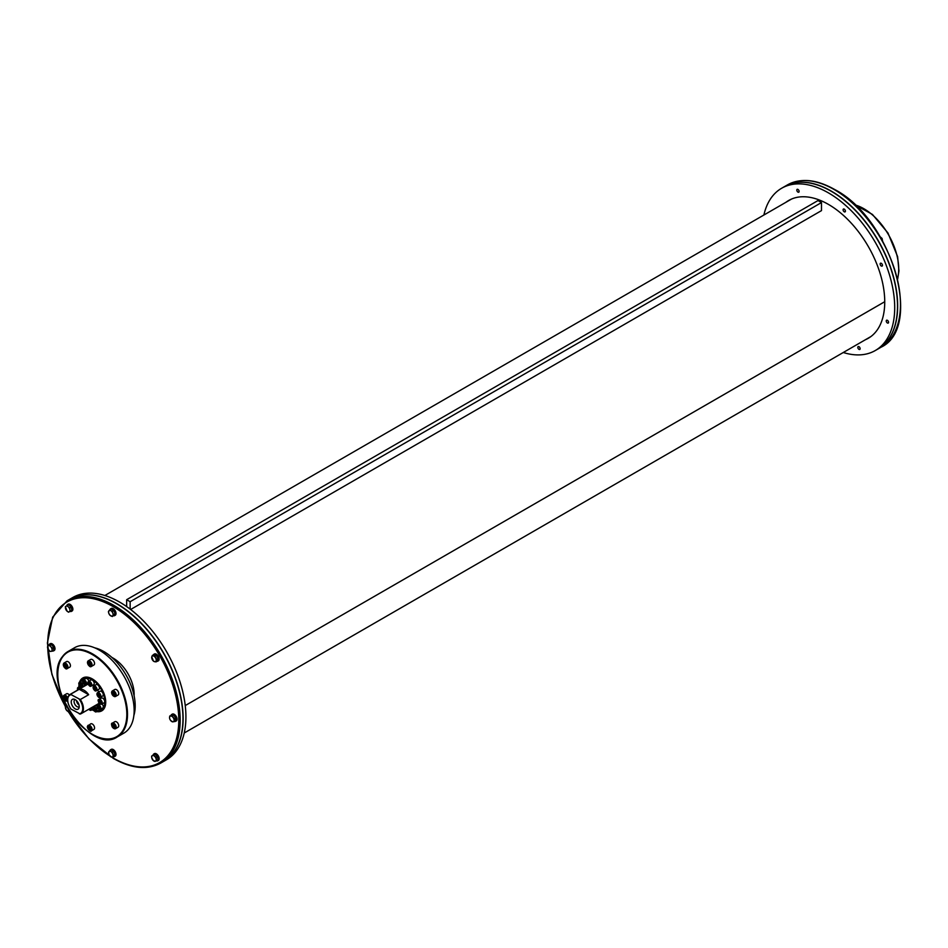 <?xml version="1.0" encoding="UTF-8"?>
<svg xmlns="http://www.w3.org/2000/svg" width="948" height="948" viewBox="0 0 948 948"><rect width="100%" height="100%" fill="white"/><g stroke="black" fill="none" stroke-linecap="round" stroke-linejoin="round"><path stroke-width="1.42" d="M67.083 600.795A93.686 54.083 -120 0 1 160.769 654.89A93.686 54.083 -120 0 1 160.769 763.057L163.554 761.445A93.686 54.083 -120 0 0 163.554 653.279A93.686 54.083 -120 0 0 69.868 599.183L67.083 600.795L52.673 617.148L47.4 642.934L51.891 674.372L65.436 706.912M884.733 301.725L185.239 705.573L884.733 301.713M163.637 761.398A93.686 54.083 -120 0 0 163.731 761.351A93.686 54.083 -120 0 0 169.443 663.991A93.686 54.083 -120 0 0 83.768 594.858A93.686 54.083 -120 0 0 70.045 599.089A93.686 54.083 -120 0 0 69.962 599.136M163.731 761.351L166.516 759.739A93.686 54.083 -120 0 0 172.228 662.391A93.686 54.083 -120 0 0 86.552 593.247A93.686 54.083 -120 0 0 72.842 597.477L70.045 599.089M154.133 654.203A3.946 2.275 60 0 1 154.394 654.001A3.946 2.275 60 0 1 158.34 656.289A3.946 2.275 60 0 1 158.34 660.839L158.34 660.839A3.946 2.275 60 0 1 158.043 660.969M172.003 714.342A3.946 2.275 60 0 1 172.263 714.14A3.946 2.275 60 0 1 176.209 716.415A3.946 2.275 60 0 1 176.209 720.978A3.946 2.275 60 0 1 175.913 721.096M154.133 753.838A3.946 2.275 60 0 1 154.394 753.636A3.946 2.275 60 0 1 158.34 755.923A3.946 2.275 60 0 1 158.34 760.474A3.946 2.275 60 0 1 158.043 760.604M110.999 749.56A3.946 2.275 60 0 1 111.26 749.37A3.946 2.275 60 0 1 115.194 751.645A3.946 2.275 60 0 1 115.194 756.196A3.946 2.275 60 0 1 114.898 756.326M49.983 643.882A3.946 2.275 60 0 1 50.244 643.692A3.946 2.275 60 0 1 52.211 643.882A3.946 2.275 60 0 1 54.794 647.365A3.946 2.275 60 0 1 54.19 650.518A3.946 2.275 60 0 1 53.882 650.648M67.853 604.386A3.946 2.275 60 0 1 68.114 604.196A3.946 2.275 60 0 1 72.06 606.471A3.946 2.275 60 0 1 72.06 611.022A3.946 2.275 60 0 1 71.752 611.152M110.999 608.663A3.946 2.275 60 0 1 111.26 608.462A3.946 2.275 60 0 1 114.293 609.517A3.946 2.275 60 0 1 116.012 613.486A3.946 2.275 60 0 1 115.194 615.299A3.946 2.275 60 0 1 114.898 615.418M134.106 695.82A29.578 17.076 -120 0 0 113.227 658.173A29.578 17.076 -120 0 0 111.983 657.497M153.28 654.938A3.946 2.275 60 0 1 153.837 654.333A3.946 2.275 60 0 1 157.783 656.609A3.946 2.275 60 0 1 157.783 661.159L157.783 661.159A3.946 2.275 60 0 1 156.977 661.349M157.024 656.62A2.808 1.623 60 0 1 157.392 657.26M152.32 655.495L153.754 654.665L156.278 655.341L158.126 658.54L157.451 661.076L156.017 661.905L153.493 661.218L151.775 656.869A3.2 1.849 -120 0 0 152.355 659.737A3.2 1.849 -120 0 0 154.548 661.68A3.2 1.849 -120 0 0 156.147 660.756A3.2 1.849 -120 0 0 155.567 657.888A3.2 1.849 -120 0 0 153.375 655.945A3.2 1.849 -120 0 0 151.775 656.869L152.32 655.495L154.844 656.17L156.693 659.37L156.017 661.905M156.278 655.341L154.844 656.17M158.126 658.54L156.693 659.37M171.055 715.266A3.946 2.275 60 0 1 171.707 714.46A3.946 2.275 60 0 1 175.653 716.735A3.946 2.275 60 0 1 175.653 721.298A3.946 2.275 60 0 1 174.633 721.452M153.055 755.272A3.946 2.275 60 0 1 153.837 753.968A3.946 2.275 60 0 1 157.783 756.243A3.946 2.275 60 0 1 157.783 760.794A3.946 2.275 60 0 1 156.266 760.817M153.493 755.023L154.927 754.193L157.451 756.433L158.126 759.739L155.567 761.22A3.2 1.849 -120 0 0 156.147 759.028A3.2 1.849 -120 0 0 154.548 756.255A3.2 1.849 -120 0 0 152.355 755.675L153.493 755.023L156.017 757.262L156.693 760.569M151.633 756.089L152.355 755.675A3.2 1.849 -120 0 0 151.775 757.855L151.633 756.089M157.451 756.433L156.017 757.262M155.567 761.22L153.375 760.64A3.2 1.849 -120 0 0 155.567 761.22M153.375 760.64L151.775 757.855A3.2 1.849 -120 0 0 153.375 760.64M110.051 750.496A3.946 2.275 60 0 1 110.691 749.69A3.946 2.275 60 0 1 114.637 751.965A3.946 2.275 60 0 1 114.637 756.516A3.946 2.275 60 0 1 113.618 756.682M69.868 710.573L69.725 711.723L68.268 711.498A3.2 1.849 -120 0 0 69.465 711.273M68.268 711.498L66.076 709.554A3.2 1.849 -120 0 0 68.268 711.498M66.076 709.554L65.495 706.687A3.2 1.849 -120 0 0 66.076 709.554M66.289 705.762A3.2 1.849 -120 0 0 65.495 706.687L66.028 705.312L67.095 705.762M49.035 644.818A3.946 2.275 60 0 1 49.687 644.012A3.946 2.275 60 0 1 51.654 644.213A3.946 2.275 60 0 1 54.237 647.685A3.946 2.275 60 0 1 53.633 650.849A3.946 2.275 60 0 1 52.614 651.003M66.775 605.819A3.946 2.275 60 0 1 67.557 604.516A3.946 2.275 60 0 1 71.503 606.791A3.946 2.275 60 0 1 71.503 611.341A3.946 2.275 60 0 1 69.974 611.365M67.201 605.571L68.268 606.803A3.2 1.849 -120 0 0 66.076 606.222A3.2 1.849 -120 0 0 65.495 608.415A3.2 1.849 -120 0 0 67.095 611.187L65.353 606.637L68.635 604.741L71.171 606.981L71.847 610.287L68.552 612.195L67.095 611.187A3.2 1.849 -120 0 0 69.275 611.768A3.2 1.849 -120 0 0 69.868 609.588L70.413 611.116M68.268 606.803L69.725 607.81L69.868 609.588A3.2 1.849 -120 0 0 68.268 606.803M71.171 606.981L69.725 607.81M110.051 609.588A3.946 2.275 60 0 1 110.691 608.782A3.946 2.275 60 0 1 113.736 609.848A3.946 2.275 60 0 1 115.455 613.818A3.946 2.275 60 0 1 114.637 615.619A3.946 2.275 60 0 1 113.618 615.785M109.719 609.777L110.821 610.654A3.2 1.849 -120 0 0 108.854 610.832A3.2 1.849 -120 0 0 108.854 613.439L108.404 611.638L111.153 608.948L113.772 610.465L115.075 613.83L112.326 616.52L109.719 615.015L108.854 613.439A3.2 1.849 -120 0 0 110.821 615.892A3.2 1.849 -120 0 0 112.788 615.714L112.326 616.52M110.821 610.654L112.326 611.294L112.788 613.095A3.2 1.849 -120 0 0 110.821 610.654M113.772 610.465L112.326 611.294M112.788 613.095L113.642 614.66L112.788 615.714A3.2 1.849 -120 0 0 112.788 613.095M115.075 613.83L113.642 614.66M92.477 734.368A49.308 28.464 -120 0 0 117.303 736.904L123.927 733.088A49.308 28.464 -120 0 0 123.939 676.149A49.308 28.464 -120 0 0 74.631 647.685L68.007 651.513A49.308 28.464 -120 0 0 62.461 656.644A49.308 28.464 -120 0 0 57.792 674.277M113.807 696.235A3.2 1.849 -120 0 0 114.613 696.59A3.2 1.849 -120 0 0 115.549 696.472L114.447 696.614L111.568 692.585L112.35 690.926L114.862 689.48A3.2 1.849 60 0 1 118.062 691.329A3.2 1.849 60 0 1 118.062 695.026L115.549 696.472A3.2 1.849 -120 0 0 115.549 692.775A3.2 1.849 -120 0 0 112.35 690.926A3.2 1.849 -120 0 0 111.686 692.561M113.807 728.431A3.2 1.849 -120 0 0 115.549 728.68L112.255 727.009C111.248 724.367 111.272 723.075 112.35 723.134L114.862 721.677A3.2 1.849 60 0 1 118.062 723.537A3.2 1.849 60 0 1 118.062 727.235L115.549 728.68A3.2 1.849 -120 0 0 115.549 724.983A3.2 1.849 -120 0 0 112.35 723.134A3.2 1.849 -120 0 0 111.686 724.77M89.657 730.588A3.2 1.849 -120 0 0 91.399 730.837C90.961 732.982 86.517 727.732 87.477 726.346L90.7 723.845A3.2 1.849 60 0 1 93.911 725.694A3.2 1.849 60 0 1 93.911 729.391L91.399 730.837A3.2 1.849 -120 0 0 91.399 727.14A3.2 1.849 -120 0 0 88.2 725.291A3.2 1.849 -120 0 0 87.583 726.204A3.2 1.849 -120 0 0 87.536 726.926M67.711 698.155A3.2 1.849 -120 0 0 64.974 695.133A3.2 1.849 -120 0 0 64.037 695.24L66.55 693.794A3.2 1.849 60 0 1 67.486 693.675A3.2 1.849 60 0 1 69.311 694.991M65.495 668.34A3.2 1.849 -120 0 0 67.249 668.589C66.04 669.62 64.713 668.328 63.255 664.69L64.037 663.031L66.55 661.586A3.2 1.849 60 0 1 69.702 663.339A3.2 1.849 60 0 1 69.761 667.131L67.249 668.589A3.2 1.849 -120 0 0 67.19 664.785A3.2 1.849 -120 0 0 64.037 663.031A3.2 1.849 -120 0 0 63.386 664.667M89.657 666.183A3.2 1.849 -120 0 0 91.399 666.432C90.202 667.463 88.875 666.16 87.417 662.534L88.2 660.875L90.7 659.429A3.2 1.849 60 0 1 93.402 660.543A3.2 1.849 60 0 1 94.516 664.062A3.2 1.849 60 0 1 93.911 664.975L91.399 666.432A3.2 1.849 -120 0 0 92.003 665.508A3.2 1.849 -120 0 0 90.89 662A3.2 1.849 -120 0 0 88.2 660.875A3.2 1.849 -120 0 0 87.536 662.51M96.589 711.569A18.984 10.961 -120 0 0 105.726 702.16A18.984 10.961 -120 0 0 92.312 678.91A18.984 10.961 -120 0 0 80.687 679.953A18.984 10.961 -120 0 0 79.585 682.122M78.98 684.835A18.984 10.961 -120 0 0 78.885 686.945M92.063 709.768A18.984 10.961 -120 0 0 93.935 710.739M114.554 695.322L112.516 693.604L112.788 692.395L114.827 694.114L114.554 695.322M114.791 694.256L113.405 695.062M114.187 691.602L114.803 694.256L113.914 692.798L112.516 693.604M113.405 727.27L112.788 724.604L114.827 726.322L114.554 727.531L113.405 727.27L114.791 726.464M114.187 723.798L114.803 726.464L113.914 725.007L112.516 725.812M88.365 727.969L88.638 726.76L90.676 728.479L90.404 729.687L88.365 727.969L89.764 727.163L90.641 728.621L89.242 729.427M90.024 725.955L90.641 728.621M64.476 696.721L65.637 696.97L66.253 699.636L65.092 699.375L64.476 696.721M65.874 695.915L66.49 698.569L65.092 699.375M64.203 697.918L65.602 697.112L66.49 698.569M65.637 664.773L66.253 667.428L64.203 665.709L64.476 664.512L65.637 664.773M65.874 663.707L64.203 665.709M66.49 666.373L65.602 664.904L66.49 666.373L65.092 667.179M90.676 664.074L90.404 665.271L89.242 665.022L88.638 662.356L90.676 664.074M89.242 665.022L90.641 664.216L89.764 662.747L88.365 663.553M90.024 661.55L90.641 664.216M92.477 679.017A18.486 10.677 -120 0 0 81.338 680.119A18.486 10.677 -120 0 0 80.521 681.588M79.596 685.925A18.486 10.677 -120 0 0 79.585 686.542M97.526 711.024A18.486 10.677 -120 0 0 105.726 701.958M101.353 709.673A17.751 10.25 -120 0 0 101.531 709.578A17.751 10.25 -120 0 0 101.531 689.089A17.751 10.25 -120 0 0 83.78 678.839A17.751 10.25 -120 0 0 83.614 678.934M98.248 710.609A17.751 10.25 -120 0 0 101.187 709.779A17.751 10.25 -120 0 0 101.187 689.291A17.751 10.25 -120 0 0 83.436 679.041A17.751 10.25 -120 0 0 81.255 681.162M98.746 697.112A2.714 1.564 -120 0 0 99.884 697.479A2.714 1.564 -120 0 0 100.287 697.361L99.753 697.527C98.912 698.001 97.952 696.899 96.862 694.197L97.573 692.656L100.014 691.246A2.714 1.564 60 0 1 102.716 692.822A2.714 1.564 60 0 1 102.716 695.951L100.287 697.361A2.714 1.564 -120 0 0 100.287 694.22A2.714 1.564 -120 0 0 97.573 692.656A2.714 1.564 -120 0 0 97.016 694.114M94.918 690.476A2.714 1.564 -120 0 0 96.447 690.725C95.321 691.566 94.184 690.511 93.034 687.573L93.745 686.032L96.186 684.622A2.714 1.564 60 0 1 98.699 685.89A2.714 1.564 60 0 1 99.196 689.03A2.714 1.564 60 0 1 98.888 689.315L96.447 690.725A2.714 1.564 -120 0 0 96.755 690.44A2.714 1.564 -120 0 0 96.269 687.3A2.714 1.564 -120 0 0 93.745 686.032A2.714 1.564 -120 0 0 93.188 687.49M89.681 685.842A2.714 1.564 -120 0 0 91.221 686.091C90.096 686.921 88.958 685.878 87.808 682.927L88.508 681.387L90.949 679.989A2.714 1.564 60 0 1 93.046 680.711A2.714 1.564 60 0 1 94.219 683.437A2.714 1.564 60 0 1 93.662 684.681L91.221 686.091A2.714 1.564 -120 0 0 91.79 684.847A2.714 1.564 -120 0 0 90.605 682.122A2.714 1.564 -120 0 0 88.508 681.387A2.714 1.564 -120 0 0 87.963 682.844M84.455 684.432A2.714 1.564 -120 0 0 85.995 684.693A2.714 1.564 -120 0 0 86.304 682.193A2.714 1.564 -120 0 0 83.282 679.989L85.723 678.578A2.714 1.564 60 0 1 88.733 680.783A2.714 1.564 60 0 1 88.875 681.185M85.083 684.835A2.714 1.564 60 0 1 84.609 685.487L82.168 686.897A2.714 1.564 -120 0 0 81.765 683.188A2.714 1.564 -120 0 0 79.454 682.205A2.714 1.564 -120 0 0 78.897 683.662M80.627 686.648A2.714 1.564 -120 0 0 82.168 686.897C81.03 687.738 79.893 686.684 78.743 683.745L79.454 682.205L81.895 680.794A2.714 1.564 60 0 1 82.701 680.7M94.918 711.391A2.714 1.564 -120 0 0 96.447 711.64A2.714 1.564 -120 0 0 96.447 708.511A2.714 1.564 -120 0 0 93.745 706.947L96.186 705.537A2.714 1.564 60 0 1 96.992 705.454M99.374 709.578A2.714 1.564 60 0 1 98.888 710.242L96.447 711.64C95.819 712.434 94.764 711.747 93.283 709.602L93.745 706.947A2.714 1.564 -120 0 0 93.188 708.405M102.04 703.997A2.714 1.564 60 0 1 102.716 708.026L100.287 709.436A2.714 1.564 -120 0 0 100.287 706.307A2.714 1.564 -120 0 0 97.573 704.743A2.714 1.564 -120 0 0 97.016 706.201M100.144 703.949A2.714 1.564 -120 0 0 100.322 704.068A2.714 1.564 -120 0 0 101.685 704.21L100.085 704.091C97.845 701.058 97.478 699.529 98.971 699.505L101.412 698.095A2.714 1.564 60 0 1 104.126 699.66A2.714 1.564 60 0 1 104.126 702.8L101.685 704.21A2.714 1.564 -120 0 0 101.685 701.07A2.714 1.564 -120 0 0 98.971 699.505A2.714 1.564 -120 0 0 98.414 700.963M84.704 685.985A11.838 6.837 60 0 1 85.51 684.847M92.904 685.12A11.838 6.837 60 0 1 93.971 685.902M98.734 691.993A11.092 6.411 -120 0 0 97.62 690.049A11.838 6.837 60 0 1 98.758 691.981M100.512 697.23A11.838 6.837 60 0 1 100.654 698.534M97.194 705.075A11.838 6.837 60 0 1 95.795 705.205M99.481 695.737L99.03 696.377L98.118 695.856L98.118 694.043L99.481 695.737M97.668 694.683L98.45 694.232M98.118 695.856L99.267 695.192M95.535 688.509L95.535 689.552L94.753 689.623L93.959 687.608L95.535 688.509M93.959 688.651L95.108 687.987M94.753 689.623L95.535 689.172M89.977 683.295L89.977 685.108L88.614 683.413L89.065 682.773L89.977 683.295M88.614 683.413L89.396 682.963M89.065 684.586L90.214 683.923M84.289 681.494L85.071 683.52L83.507 682.607L83.507 681.565L84.289 681.494M83.507 682.607L84.656 681.944M84.289 683.591L85.071 683.129M80.011 683.579L81.362 685.274L80.912 685.914L79.549 684.231L80.011 683.579M79.549 684.231L80.343 683.781M80.011 685.392L81.161 684.729M78.269 689.706L78.269 689.006L79.229 689.149M90.321 708.369L89.977 709.27L89.373 708.914M94.753 710.55L93.959 708.523L95.535 709.424L95.535 710.479L94.753 710.55L95.535 710.088M93.959 709.566L95.108 708.903M99.03 708.452L98.118 707.931L98.118 706.118L99.03 706.639L99.03 708.452M98.118 707.931L99.267 707.267M97.668 706.77L98.45 706.307M100.761 703.037L99.978 703.108L99.196 701.082L100.761 701.982L100.761 703.037M99.978 703.108L100.761 702.646M99.196 702.124L100.346 701.461M96.139 705.004A11.838 6.837 -120 0 0 97.324 704.921M85.711 684.812A11.838 6.837 -120 0 0 85.047 685.783M71.124 694.659L70.863 694.102L79.229 689.279A11.092 6.411 60 0 1 88.65 694.706L80.284 699.541L71.124 694.659A10.606 6.115 -120 0 0 71.124 709.151L80.284 714.034A11.092 6.411 -120 0 0 81.125 713.678L98.201 703.819A11.092 6.411 -120 0 0 99.054 703.143M100.5 698.629A11.092 6.411 -120 0 0 100.405 697.29M93.864 685.961A11.092 6.411 -120 0 0 92.75 685.203M88.117 684.195A11.092 6.411 -120 0 0 87.109 684.598L70.022 694.469A11.092 6.411 -120 0 0 67.735 699.743M79.324 699.387A10.606 6.115 -120 0 1 79.324 713.88L80.284 714.034M88.65 694.706L79.229 689.279M79.229 706.592A5.664 3.271 -120 0 0 73.79 699.126A5.664 3.271 -120 0 0 72.392 705.905A5.664 3.271 -120 0 0 78.968 708.085A5.664 3.271 -120 0 0 79.229 706.592M75.046 699.541A4.195 2.417 -120 0 0 74.939 699.6A4.195 2.417 -120 0 0 74.939 704.435A4.195 2.417 -120 0 0 79.134 706.853A4.195 2.417 -120 0 0 79.229 706.793M76.468 700.584A4.195 2.417 -120 0 0 79.04 705.039M94.729 647.84A44.378 25.62 60 0 1 126.001 674.952A44.378 25.62 60 0 1 133.846 715.598M47.744 645.564L48.68 645.576A3.2 1.849 -120 0 0 47.542 647.188A3.2 1.849 -120 0 0 48.68 650.103A3.2 1.849 -120 0 0 50.943 651.418L50.007 651.395L47.744 648.586L47.744 645.564L49.178 644.735L51.441 644.533L53.716 647.342L53.716 650.364L50.943 651.418A3.2 1.849 -120 0 0 52.069 649.807L52.282 651.193M52.282 648.171L52.069 649.807A3.2 1.849 -120 0 0 50.943 646.88L52.282 648.171L53.716 647.342M48.68 645.576L50.007 645.363L50.943 646.88A3.2 1.849 -120 0 0 48.68 645.576M51.441 644.533L50.007 645.363M109.719 750.686L110.821 751.551A3.2 1.849 -120 0 0 108.854 751.728L111.153 749.856L113.772 751.361L115.075 754.738L112.326 757.428L110.821 756.788A3.2 1.849 -120 0 0 112.788 756.611A3.2 1.849 -120 0 0 112.788 753.992A3.2 1.849 -120 0 0 110.821 751.551L112.326 752.191L113.642 755.568L112.326 757.428M113.772 751.361L112.326 752.191M115.075 754.738L113.642 755.568M110.821 756.788L108.854 754.347A3.2 1.849 -120 0 0 110.821 756.788M108.854 754.347L108.854 751.728A3.2 1.849 -120 0 0 108.854 754.347M169.763 716.013L173.472 714.982L175.736 717.802L175.736 720.824L172.963 721.866A3.2 1.849 -120 0 0 174.1 720.255A3.2 1.849 -120 0 0 172.963 717.34A3.2 1.849 -120 0 0 170.699 716.024A3.2 1.849 -120 0 0 169.562 717.636L169.763 716.013L172.038 715.811L174.302 718.631L174.302 721.653M169.763 719.034L169.562 717.636A3.2 1.849 -120 0 0 170.699 720.563L169.763 719.034M173.472 714.982L172.038 715.811M175.736 717.802L174.302 718.631M172.963 721.866L170.699 720.563A3.2 1.849 -120 0 0 172.963 721.866M784.506 186.602A93.686 54.083 60 0 1 784.589 186.555A93.686 54.083 60 0 1 831.432 191.188A93.686 54.083 60 0 1 892.625 273.747A93.686 54.083 60 0 1 878.275 348.817A93.686 54.083 60 0 1 878.18 348.864M763.898 215.006A93.686 54.083 60 0 1 781.626 188.261L784.411 186.649A93.686 54.083 60 0 1 848.401 203.796A93.686 54.083 60 0 1 895.244 284.921A93.686 54.083 60 0 1 878.097 348.911L875.3 350.523A93.686 54.083 60 0 1 843.282 352.502M790.099 199.708A79.585 45.942 -120 0 0 788.76 200.656M868.143 338.14A79.585 45.942 -120 0 0 869.624 337.464M798.963 190.678A1.635 0.948 60 0 1 798.785 192.183A1.635 0.948 60 0 1 797.138 191.235A1.635 0.948 60 0 1 797.138 189.351A1.635 0.948 60 0 1 798.963 190.678M845.379 211.451A1.635 0.948 60 0 1 845.071 211.878A1.635 0.948 60 0 1 843.436 210.93A1.635 0.948 60 0 1 843.436 209.034A1.635 0.948 60 0 1 844.834 209.638A1.635 0.948 60 0 1 845.379 211.451M881.889 266.163A1.635 0.948 60 0 1 880.384 264.954A1.635 0.948 60 0 1 880.491 263.248A1.635 0.948 60 0 1 882.126 264.196A1.635 0.948 60 0 1 882.126 266.092A1.635 0.948 60 0 1 881.889 266.163M887.103 322.77A1.635 0.948 60 0 1 886.285 321.348A1.635 0.948 60 0 1 886.581 320.234A1.635 0.948 60 0 1 888.217 321.182A1.635 0.948 60 0 1 888.217 323.067A1.635 0.948 60 0 1 887.103 322.77M857.964 348.106A1.635 0.948 60 0 1 858.153 346.601A1.635 0.948 60 0 1 859.789 347.549A1.635 0.948 60 0 1 859.789 349.433A1.635 0.948 60 0 1 857.964 348.106M785.975 202.256A79.585 45.942 60 0 1 788.677 200.478A79.585 45.942 60 0 1 843.033 215.042A79.585 45.942 60 0 1 882.825 283.962A79.585 45.942 60 0 1 868.25 338.306A79.585 45.942 60 0 1 865.358 339.751M781.626 188.261A93.686 54.083 60 0 1 845.616 205.408A93.686 54.083 60 0 1 892.447 286.533A93.686 54.083 60 0 1 875.3 350.523M882.647 241.313L882.067 238.446L879.874 236.502M126.653 606.566L126.653 599.705L130.137 601.719L130.137 609.114M130.137 601.719L821.489 202.564L818.005 200.549L126.653 599.705M821.489 202.564L821.489 210.61L130.623 609.493M112.089 757.345A92.691 53.515 -120 0 0 113.227 758.021A92.691 53.515 -120 0 0 178.769 719.733A92.691 53.515 -120 0 0 112.468 606.21A92.691 53.515 -120 0 0 47.696 645.813M47.779 648.657A92.691 53.515 -120 0 0 65.495 706.651M68.303 711.51A92.691 53.515 -120 0 0 109.672 755.852M117.303 736.904A49.308 28.464 -120 0 0 117.303 679.977A49.308 28.464 -120 0 0 68.007 651.513L62.367 656.739C40.752 682.572 90.629 755.698 117.303 736.904M62.414 657.225A48.81 28.179 60 0 1 122.197 691.744A48.81 28.179 60 0 1 92.312 734.262A48.81 28.179 60 0 1 62.414 657.225M114.258 696.389A2.808 1.623 60 0 1 111.734 692.23A2.808 1.623 60 0 1 115.028 692.964A2.808 1.623 60 0 1 114.258 696.389M112.314 726.962A2.808 1.623 60 0 1 113.085 723.537A2.808 1.623 60 0 1 115.609 727.697A2.808 1.623 60 0 1 112.314 726.962M87.583 726.595A2.808 1.623 60 0 1 90.878 727.329A2.808 1.623 60 0 1 90.107 730.754A2.808 1.623 60 0 1 87.583 726.595M65.495 700.548A3.2 1.849 -120 0 0 67.249 700.797C66.04 701.828 64.713 700.525 63.255 696.899L64.037 695.24A3.2 1.849 -120 0 0 63.386 696.875M64.784 695.642A2.808 1.623 60 0 1 67.296 699.814A2.808 1.623 60 0 1 64.014 699.079A2.808 1.623 60 0 1 64.784 695.642M66.716 665.069A2.808 1.623 60 0 1 65.945 668.506A2.808 1.623 60 0 1 63.421 664.335A2.808 1.623 60 0 1 66.716 665.069M91.458 665.449A2.808 1.623 60 0 1 88.164 664.714A2.808 1.623 60 0 1 88.934 661.277A2.808 1.623 60 0 1 91.458 665.449M99.362 697.23A2.216 1.28 60 0 1 97.004 694.303A2.216 1.28 60 0 1 99.362 694.09A2.216 1.28 60 0 1 99.362 697.23M96.103 690.274A2.216 1.28 60 0 1 93.39 688.698A2.216 1.28 60 0 1 94.753 686.767A2.216 1.28 60 0 1 96.103 690.274M91.091 684.847A2.216 1.28 60 0 1 88.733 685.06A2.216 1.28 60 0 1 88.733 681.92A2.216 1.28 60 0 1 91.091 684.847M87.903 683.591L85.995 684.693C84.858 685.523 83.72 684.468 82.583 681.529L83.282 679.989A2.714 1.564 -120 0 0 82.725 681.446M85.652 682.418A2.216 1.28 60 0 1 84.289 684.349A2.216 1.28 60 0 1 82.926 680.854A2.216 1.28 60 0 1 85.652 682.418M81.244 683.638A2.216 1.28 60 0 1 81.244 686.779A2.216 1.28 60 0 1 78.897 683.84A2.216 1.28 60 0 1 81.244 683.638M80.414 688.473A2.714 1.564 -120 0 0 79.407 687.561A2.714 1.564 -120 0 0 78.056 687.43A2.714 1.564 -120 0 0 77.499 688.888M77.677 690.049A2.216 1.28 60 0 1 79.063 688.165A2.216 1.28 60 0 1 79.81 688.817M89.681 709.993A2.714 1.564 -120 0 0 91.221 710.242A2.714 1.564 -120 0 0 91.506 707.682M90.901 708.038A2.216 1.28 60 0 1 90.629 710.016A2.216 1.28 60 0 1 88.768 709.258M93.39 709.614A2.216 1.28 60 0 1 94.753 707.682A2.216 1.28 60 0 1 96.103 711.19A2.216 1.28 60 0 1 93.39 709.614M98.746 709.187A2.714 1.564 -120 0 0 100.287 709.436L97.751 708.511C96.518 705.905 96.447 704.648 97.573 704.743L99.481 703.629M97.786 708.405A2.216 1.28 60 0 1 97.786 705.265A2.216 1.28 60 0 1 100.144 708.192A2.216 1.28 60 0 1 97.786 708.405M99.978 703.866A2.216 1.28 60 0 1 98.616 700.371A2.216 1.28 60 0 1 101.341 701.935A2.216 1.28 60 0 1 99.978 703.866M70.863 694.102A11.092 6.411 -120 0 0 70.022 694.469C66.561 697.657 66.822 702.48 70.827 708.903M80.201 714.069L81.125 713.678A11.092 6.411 -120 0 0 80.284 699.541M834.216 189.576A93.686 54.083 60 0 1 895.422 272.135A93.686 54.083 60 0 1 881.059 347.205C923.79 327.167 891.274 218.798 834.714 189.529C816.489 179.279 800.716 177.75 787.373 184.943A93.686 54.083 60 0 1 834.216 189.576M854.978 204.91A49.308 28.464 60 0 1 897.566 278.676M184.244 732.994L870.951 336.528M104.861 595.498L791.58 199.033M160.769 763.057C147.426 770.25 131.654 768.721 113.428 758.471L88.993 738.954L68.043 711.427M79.964 686.328L77.535 687.987L77.594 690.097M93.129 709.14L90.498 710.408L88.685 709.305M878.275 348.817L881.059 347.205M784.589 186.555L787.373 184.943M854.717 204.649L872.433 214.426L887.944 232.959L897.614 256.635L898.953 270.891L897.661 279.032"/></g></svg>
